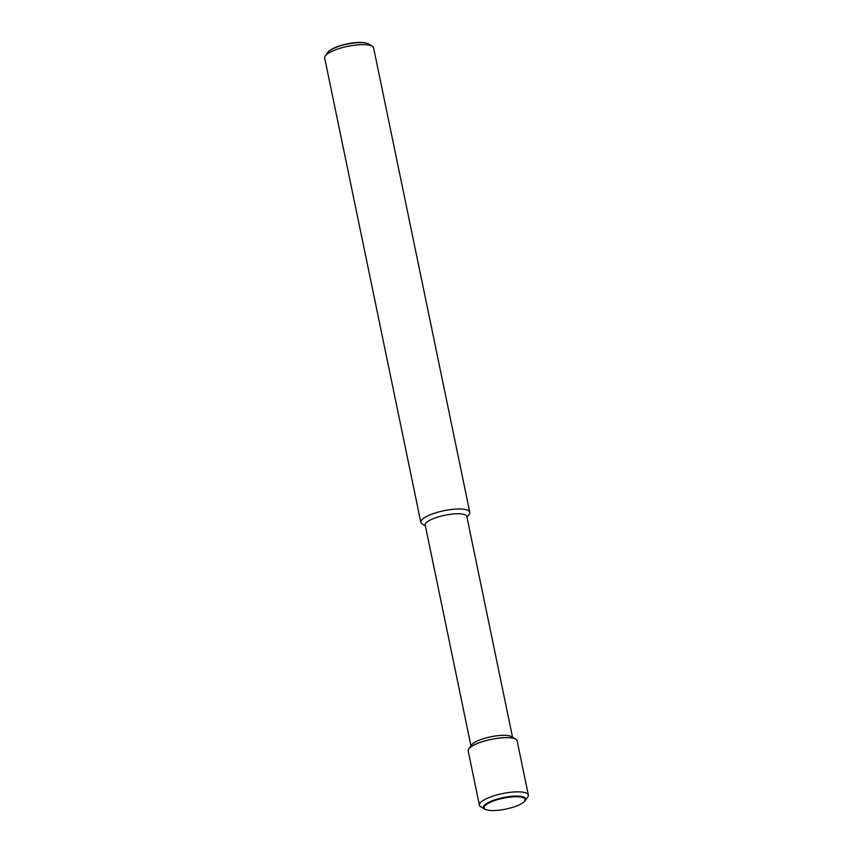 <?xml version="1.0" encoding="UTF-8"?>
<svg xmlns="http://www.w3.org/2000/svg" width="853" height="853" viewBox="0 0 853 853"><rect width="100%" height="100%" fill="white"/><g stroke="black" fill="none" stroke-linecap="round" stroke-linejoin="round"><path stroke-width="1.28" d="M425.402 525.874L422.171 523.934A24.982 6.675 -11.7 0 1 420.828 522.313L324.662 57.951A24.982 6.675 -11.7 0 1 325.249 55.935A24.982 6.675 -11.7 0 1 365.724 44.697A24.982 6.675 -11.7 0 1 372.26 46.211A24.982 6.675 -11.7 0 1 373.593 47.821L469.758 512.184A24.982 6.675 -11.7 0 1 469.171 514.199L466.986 517.27M372.26 46.211L368.528 43.961A21.656 5.79 168.3 0 0 366.513 43.172A21.656 5.79 168.3 0 0 362.866 42.65A21.656 5.79 168.3 0 0 332.851 48.749A21.656 5.79 168.3 0 0 329.311 50.881A21.656 5.79 168.3 0 0 327.776 52.396L325.249 55.935M420.828 522.313A24.982 6.675 -11.7 0 1 434.838 513.101A24.982 6.675 -11.7 0 1 461.889 509.06A24.982 6.675 -11.7 0 1 469.758 512.184M470.952 745.885L425.231 525.096A21.229 5.672 -11.7 0 1 437.141 517.259A21.229 5.672 -11.7 0 1 460.13 513.826A21.229 5.672 -11.7 0 1 466.815 516.481L512.546 737.269M487.18 809.998L486.487 809.828A21.656 5.79 -11.7 0 1 484.472 809.039L480.74 806.789A24.982 6.675 -11.7 0 1 479.407 805.179L468.18 750.96A24.982 6.675 -11.7 0 1 468.766 748.955L471.613 744.957A21.229 5.672 -11.7 0 1 506.021 735.403A21.229 5.672 -11.7 0 1 511.565 736.683L515.766 739.22A24.982 6.675 -11.7 0 1 517.11 740.83L528.338 795.049A24.982 6.675 -11.7 0 1 527.751 797.065L525.224 800.604A21.656 5.79 -11.7 0 1 523.689 802.119L523.124 802.556A20.92 5.587 168.3 0 0 516.108 796.723A20.92 5.587 168.3 0 0 489.505 802.684A20.92 5.587 168.3 0 0 487.18 809.998A20.92 5.587 168.3 0 0 519.701 804.614A20.92 5.587 168.3 0 0 523.124 802.556M468.766 748.955A24.982 6.675 -11.7 0 1 509.241 737.706A24.982 6.675 -11.7 0 1 515.766 739.22M479.407 805.179A24.982 6.675 -11.7 0 1 493.418 795.966A24.982 6.675 -11.7 0 1 520.469 791.925A24.982 6.675 -11.7 0 1 528.338 795.049M484.472 809.039A21.656 5.79 -11.7 0 1 488.897 802.246A21.656 5.79 -11.7 0 1 518.901 796.148A21.656 5.79 -11.7 0 1 525.224 800.604M329.311 50.881L329.876 50.444A20.92 5.587 -11.7 0 1 333.299 48.386A20.92 5.587 -11.7 0 1 365.82 43.002L366.513 43.172"/></g></svg>
